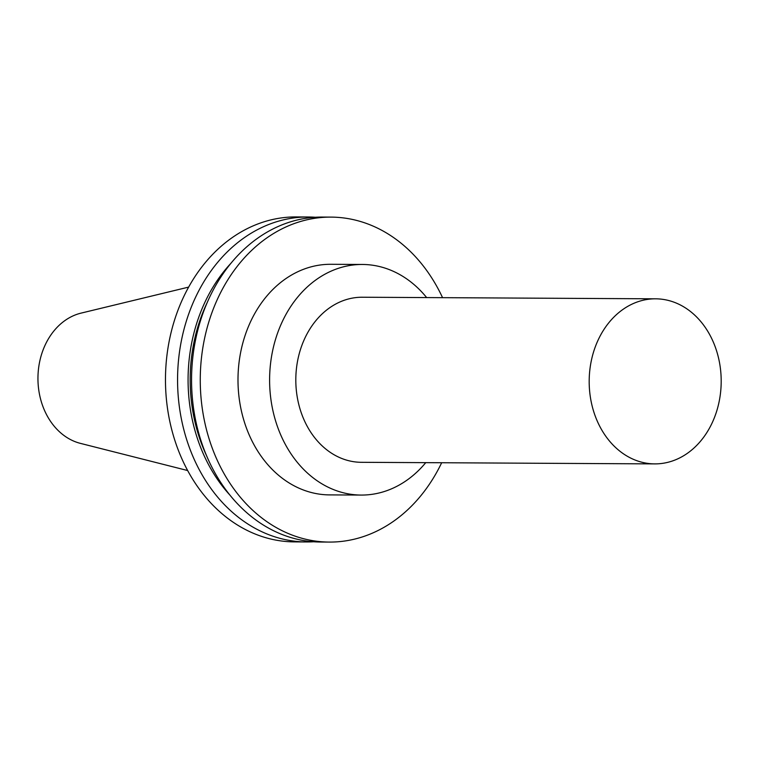 <?xml version="1.0" encoding="UTF-8"?>
<svg xmlns="http://www.w3.org/2000/svg" width="759" height="759" viewBox="0 0 759 759"><rect width="100%" height="100%" fill="white"/><g stroke="black" fill="none" stroke-linecap="round" stroke-linejoin="round"><path stroke-width="1.14" d="M187.663 470.542L80.369 443.36A66.384 53.092 -89.7 0 1 37.95 378.01A66.384 53.092 -89.7 0 1 81.08 313.116L188.659 287.101M654.742 463.891L361.369 462.307A82.541 66.005 -89.7 0 1 295.811 379.405A82.541 66.005 -89.7 0 1 362.261 297.234L655.634 298.818A82.541 66.005 -89.7 0 1 718.972 359.927A82.541 66.005 -89.7 0 1 688.404 452.582A82.541 66.005 -89.7 0 1 654.742 463.891A82.541 66.005 -89.7 0 1 589.183 380.999A82.541 66.005 -89.7 0 1 655.634 298.818M425.752 462.648A115.302 92.209 -89.7 0 1 408.209 479.271A115.302 92.209 -89.7 0 1 361.189 495.067A115.302 92.209 -89.7 0 1 269.606 379.263A115.302 92.209 -89.7 0 1 362.441 264.464A115.302 92.209 -89.7 0 1 426.653 297.575M361.189 495.067L329.567 494.896A115.302 92.209 -89.7 0 1 237.994 379.092A115.302 92.209 -89.7 0 1 330.82 264.293L362.441 264.464M441.672 462.734A162.483 129.931 -89.7 0 1 395.581 519.811A162.483 129.931 -89.7 0 1 329.311 542.078A162.483 129.931 -89.7 0 1 200.262 378.893A162.483 129.931 -89.7 0 1 331.076 217.112A162.483 129.931 -89.7 0 1 442.563 297.67M329.311 542.078L320.611 542.03A162.483 129.931 -89.7 0 1 191.553 378.845A162.483 129.931 -89.7 0 1 322.376 217.065L331.076 217.112M206.476 455.495A150.699 120.51 -89.7 0 1 207.302 302.348M229.844 495.01A153.318 122.607 -89.7 0 1 231.106 263.098M313.619 541.755A162.483 129.931 -89.7 0 1 306.627 541.954A162.483 129.931 -89.7 0 1 177.568 378.769A162.483 129.931 -89.7 0 1 308.391 216.989A162.483 129.931 -89.7 0 1 315.374 217.264M306.627 541.954L294.53 541.888A162.483 129.931 -89.7 0 1 165.471 378.703A162.483 129.931 -89.7 0 1 296.295 216.922L308.391 216.989"/></g></svg>
